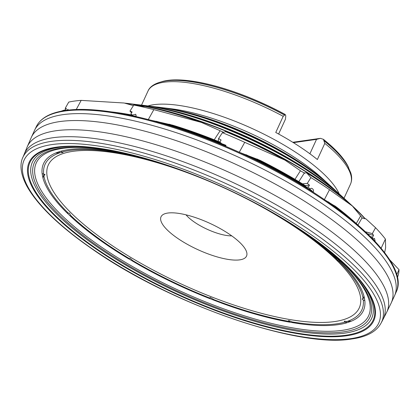 <?xml version="1.0" encoding="UTF-8"?>
<svg xmlns="http://www.w3.org/2000/svg" width="420" height="420" viewBox="0 0 420 420"><rect width="100%" height="100%" fill="white"/><g stroke="black" fill="none" stroke-linecap="round" stroke-linejoin="round"><path stroke-width="0.63" d="M346.5 321.389L346.411 322.922A176.001 54.112 -155.3 0 1 338.079 324.66A176.001 54.112 -155.3 0 1 299.397 323.726L292.388 321.967A174.31 53.592 -155.3 0 0 345.109 322.077L344.221 321.163L346.946 321.505A174.31 53.592 -155.3 0 0 363.279 300.001L362.297 298.956M346.374 322.875A175.943 54.091 -155.3 0 0 351.272 321.163M346.946 321.505L351.503 321.127A176.001 54.112 -155.3 0 0 364.838 300.668L364.791 300.625A175.943 54.091 -155.3 0 0 363.935 296.111L363.946 296.021A176.001 54.112 -155.3 0 0 340.022 261.387L339.985 261.361A175.943 54.091 -155.3 0 0 333.532 255.271L333.385 255.129A176.001 54.112 -155.3 0 0 311.089 237.085M133.46 155.384A176.001 54.112 -155.3 0 0 117.259 152.045A175.943 54.091 -155.3 0 0 107.835 150.549L107.546 150.507A176.001 54.112 -155.3 0 0 68.864 149.572A176.001 54.112 -155.3 0 0 60.532 151.31L62.968 152.528L59.997 152.722A174.31 53.592 -155.3 0 0 43.664 174.232L42.105 173.56A176.001 54.112 -155.3 0 1 55.44 153.101L59.997 152.722M117.532 151.835A182.905 56.233 -155.3 0 0 62.549 148.391A182.905 56.233 -155.3 0 0 109.72 252.593A182.905 56.233 -155.3 0 0 342.321 330.341A182.905 56.233 -155.3 0 0 324.151 246.871M152.518 160.571A184.716 56.789 -155.3 0 0 116.965 151.725A184.716 56.789 -155.3 0 0 60.869 148.134A184.716 56.789 -155.3 0 0 108.507 253.37A184.716 56.789 -155.3 0 0 343.413 331.889A184.716 56.789 -155.3 0 0 324.602 247.228A184.716 56.789 -155.3 0 0 294.745 225.986M75.227 146.391A186.737 57.409 -155.3 0 0 59.215 147.362A186.737 57.409 -155.3 0 0 107.373 253.748A186.737 57.409 -155.3 0 0 344.852 333.128A186.737 57.409 -155.3 0 0 355.819 275.447M345.991 335.218A188.853 58.06 -155.3 0 0 356.454 276.166A188.853 58.06 -155.3 0 0 74.267 146.375A188.853 58.06 -155.3 0 0 57.115 147.352A188.853 58.06 -155.3 0 0 105.824 254.94A188.853 58.06 -155.3 0 0 345.991 335.218M346.51 335.8A189.646 58.307 -155.3 0 0 297.602 227.761A189.646 58.307 -155.3 0 0 56.427 147.147A189.646 58.307 -155.3 0 0 105.336 255.187A189.646 58.307 -155.3 0 0 346.51 335.8M51.424 141.356A197.358 60.674 -155.3 0 0 24.05 155.185C20.081 161.296 18.937 171.434 27.032 186.459C37.805 205.396 59.084 225.944 90.877 248.105C169.066 303.55 297.602 348.542 351.866 338.961C368.456 336.677 378.646 330.367 382.442 320.024A197.358 60.674 -155.3 0 0 263.702 202.346A197.358 60.674 -155.3 0 0 51.424 141.356M381.612 322.14L383.077 319.3A197.536 60.732 -155.3 0 0 383.114 319.237L386.526 312.569A197.852 60.827 -155.3 0 0 386.699 312.228A197.852 60.827 -155.3 0 0 272.129 193.83A197.852 60.827 -155.3 0 0 55.802 130.772A197.852 60.827 -155.3 0 0 27.206 146.879A197.852 60.827 -155.3 0 0 27.053 147.231L24.213 154.161A197.536 60.732 -155.3 0 0 24.187 154.229L22.985 157.19M386.699 312.228L391.078 303.219A198.072 60.895 -155.3 0 0 391.23 302.899A198.072 60.895 -155.3 0 0 275.893 184.422A198.072 60.895 -155.3 0 0 59.819 121.569A198.072 60.895 -155.3 0 0 31.337 137.366A198.072 60.895 -155.3 0 0 31.19 137.686L27.206 146.879M391.23 302.899L394.427 296.006A198.093 60.9 -155.3 0 0 394.58 295.664A198.093 60.9 -155.3 0 0 278.56 177.23A198.093 60.9 -155.3 0 0 62.979 114.65A198.093 60.9 -155.3 0 0 34.65 130.116A198.093 60.9 -155.3 0 0 34.492 130.452L31.337 137.366M362.45 298.73L362.213 299.234L363.064 298.431A174.31 53.592 -155.3 0 0 338.625 261.072L337.701 260.584L336.415 258.925A174.31 53.592 -155.3 0 0 291.832 224.511A174.31 53.592 -155.3 0 0 277.762 215.722L277.972 215.696M129.181 258.505L128.321 258.631A176.001 54.112 -155.3 0 1 73.558 219.098L70.529 215.308A174.31 53.592 -155.3 0 0 115.112 249.722A174.31 53.592 -155.3 0 0 129.181 258.505L129.932 258.122L132.799 260.652A174.31 53.592 -155.3 0 0 209.958 298.121L210.11 297.433L214.006 299.696A174.31 53.592 -155.3 0 0 288.992 321.389L288.545 320.507L292.388 321.967M117.038 248.824A171.113 52.605 -155.3 0 0 334.645 321.562A171.113 52.605 -155.3 0 0 290.514 224.081A171.113 52.605 -155.3 0 0 72.907 151.342A171.113 52.605 -155.3 0 0 117.038 248.824M179.928 239.857A47.051 14.464 -155.3 0 0 227.477 259.308A47.051 14.464 -155.3 0 0 246.272 251.029A47.051 14.464 -155.3 0 0 227.624 233.047A47.051 14.464 -155.3 0 0 165.049 213.675A47.051 14.464 -155.3 0 0 179.928 239.857M186.023 214.83A29.715 9.135 -155.3 0 0 195.851 223.083A29.715 9.135 -155.3 0 0 231.746 235.862M161.469 81.779A108.764 33.437 24.7 0 1 163.821 81.133A108.764 33.437 24.7 0 1 167.459 80.451A108.764 33.437 24.7 0 1 285.191 114.466L284.487 115.075C242.067 91.901 190.68 76.976 165.538 81.008C153.641 82.892 149.352 87.633 147.982 91.093L141.519 105.131M284.576 115.143L283.19 116.308L275.756 132.473A111.431 34.262 -155.3 0 1 317.368 159.532L324.802 143.372L323.421 139.33A108.764 33.437 24.7 0 1 347.707 165.711A108.764 33.437 24.7 0 1 348.747 167.916L347.707 165.711M384.61 252.641L385.623 247.805L385.418 239.069L381.119 248.262M385.418 239.069A193.053 59.351 -155.3 0 0 375.548 227.714L365.852 218.804L362.418 218.143L352.38 206.015L329.495 189.698L324.35 199.673M329.495 189.698A193.053 59.351 -155.3 0 0 310.921 177.576L306.605 172.809L304.353 172.951L301.103 171.203L284.959 160.12L244.734 142.322L239.269 152.266A193.452 59.477 24.7 0 0 225.65 146.276L225.986 145.315L221.566 143.598L219.902 141.871L221.114 140.018L218.573 138.553L222.427 132.673L225.404 131.775M304.6 173.35L304.353 172.951L298.83 181.634M223.577 132.269L201.422 122.42L153.841 109.625L148.239 119.669M133.418 105.62L124.157 103.01L81.175 100.38A193.053 59.351 -155.3 0 0 74.214 101.105A193.053 59.351 -155.3 0 0 68.738 102.086L65.163 108.413L66.35 108.476L65.289 110.528M66.391 110.376L68.124 109.352M302.447 183.845L307.304 183.388L309.477 185.204L308.343 187.031L306.164 187.052L308.726 189.016L309.729 189.026L311.215 188.27L312.317 188.601C313.525 189.599 313.803 190.811 313.152 192.239L311.923 190.827A190.076 58.438 -155.3 0 0 309.089 189.021M81.175 100.38L76.22 109.573M244.734 142.322A193.053 59.351 -155.3 0 0 222.427 132.673M219.902 141.871L219.849 143.005L221.529 144.097L221.566 143.598M131.581 112.791L129.948 111.111L132.121 111.935L130.914 113.841L132.305 115.08L135.755 114.272L136.174 115.983M153.841 109.625A193.053 59.351 -155.3 0 0 133.786 105.042L144.291 106.475M129.948 111.111L133.786 105.042M136.043 116.366A190.076 58.438 -155.3 0 0 134.174 115.967L133.266 115.915L132.305 115.08A183.85 56.522 -155.3 0 0 124.404 113.683L123.543 113.547A185.099 56.905 -155.3 0 0 111.085 111.857M396.68 274.911L399 269.661A193.053 59.351 -155.3 0 1 397.519 277.2L397.336 277.636M370.288 236.497L372.54 237.232L373.165 239.19L374.514 238.439L375.202 241.563M372.54 237.232L373.543 235.379L372.356 233.609L375.548 227.714M372.839 239.08L373.165 239.19M273.562 213.019L274.144 213.575A174.31 53.592 -155.3 0 0 262.369 206.861M188.118 172.709A174.31 53.592 -155.3 0 0 117.952 152.843L117.259 152.045M107.546 150.507L114.555 152.261A174.31 53.592 -155.3 0 0 61.835 152.155M42.998 178.211L43.412 175.954L43.88 175.802A174.31 53.592 -155.3 0 0 68.318 213.161L66.922 212.846A176.001 54.112 -155.3 0 1 42.998 178.211M209.958 298.121L209.858 298.651A176.001 54.112 -155.3 0 1 138.925 264.821L132.799 260.652M288.992 321.389L289.685 322.182A176.001 54.112 -155.3 0 1 221.587 303.114L214.006 299.696M345.109 322.077L346.411 322.922M363.279 300.001L364.838 300.668M363.946 296.021L363.531 298.279L363.064 298.431M338.625 261.072L340.022 261.387M307.304 183.388L310.921 177.576M308.343 187.031L309.729 189.026M333.385 255.129L336.415 258.925M306.59 172.798C324.35 183.845 339.617 194.917 352.396 206.031L352.38 206.015A177.093 54.448 -155.3 0 0 306.605 172.809L306.358 172.867M277.394 215.355L274.144 213.575M277.762 215.722L277.258 215.57M300.437 170.746L294.977 179.329M309.477 185.204L305.177 185.603L303.392 184.427A183.85 56.522 -155.3 0 0 260.033 160.309L239.269 152.266M225.451 131.607C246.089 140.075 265.991 149.615 285.164 160.23L284.959 160.12A177.093 54.448 -155.3 0 0 225.446 131.607M306.164 187.052L305.177 185.603M309.582 189.026A186.753 57.414 -155.3 0 1 309.719 189.11L311.923 190.827M358.701 225.745A185.099 56.905 -155.3 0 0 349.309 217.387L348.647 216.825A183.85 56.522 -155.3 0 0 336.352 206.966L325.222 200.141M360.56 216.017L356.286 223.514M336.593 258.09L336.352 258.515M365.374 231.767L372.356 233.609M362.114 217.733L357.95 225.041M338.231 259.649L337.701 260.584M399 269.661L389.393 259.471M364.156 296.971L363.531 298.279M289.853 320.901L289.685 322.182M210.189 297.465L209.858 298.651M68.318 213.161L69.489 213.113L70.529 215.308M43.664 174.232L44.977 174.463L44.877 174.773M44.977 174.463L43.88 175.802M44.142 174.316L43.412 175.954M66.076 108.959L65.163 108.413M59.64 151.599L59.115 152.576M65.699 109.625L60.89 111.284M55.44 153.101L55.624 153.059A175.943 54.091 -155.3 0 1 60.559 151.326M117.952 152.843L114.555 152.261M113.746 151.452L113.5 151.856M218.19 141.377L218.573 138.553M196.991 176.111L193.751 174.883M219.996 130.935L214.237 139.786M219.891 142.112L219.056 141.729A183.85 56.522 -155.3 0 0 172.725 125.181L150.192 120.047M144.128 106.239C162.062 109.83 181.241 115.253 201.663 122.504L201.422 122.42A177.093 54.448 -155.3 0 0 144.113 106.239M373.543 235.379L367.51 233.783M134.174 115.967L136.075 116.293M224.994 144.931L225.908 145.698A190.076 58.438 -155.3 0 0 221.902 144.013L224.994 144.931A186.753 57.414 -155.3 0 0 223.587 144.338M221.529 144.097L221.902 144.013M323.421 139.33L320.45 138.338L316.522 139.367L293.407 142.669M309.892 153.778L316.522 139.367M278.628 134.032L285.464 119.17L285.789 115.794L285.191 114.466M292.787 142.28L320.45 138.338M396.617 275.536A197.201 60.627 -155.3 0 0 260.053 162.236A197.201 60.627 -155.3 0 0 65.756 110.539M219.886 142.212A185.099 56.905 -155.3 0 0 169.16 124.205M219.859 142.79A186.753 57.414 -155.3 0 0 164.525 123.359M132.332 115.101A185.099 56.905 -155.3 0 0 123.543 113.547M132.93 115.621A186.753 57.414 -155.3 0 0 122.246 113.699L121.606 113.594M349.309 217.387A185.099 56.905 -155.3 0 0 334.64 205.732M350.532 218.888L350.033 218.468A186.753 57.414 -155.3 0 0 332.325 204.55M305.335 185.756A185.099 56.905 -155.3 0 0 257.019 158.965M305.613 186.517A186.753 57.414 -155.3 0 0 253.076 157.647M220.658 143.493A190.076 58.438 -155.3 0 0 156.177 121.264M133.061 115.736A190.076 58.438 -155.3 0 0 121.905 113.652M350.296 218.699A190.076 58.438 -155.3 0 0 328.282 201.841M307.461 187.992A190.076 58.438 -155.3 0 0 246.01 154.675M42.173 173.591A175.943 54.091 -155.3 0 0 43.024 178.07M67.006 212.861A175.943 54.091 -155.3 0 0 73.3 218.809M128.383 258.62A175.943 54.091 -155.3 0 0 138.364 264.453M209.869 298.61A175.943 54.091 -155.3 0 0 220.915 302.825M289.669 322.135A175.943 54.091 -155.3 0 0 298.877 323.605M64.696 111.058A198.025 60.879 -155.3 0 0 36.377 126.52C40.682 117.978 50.358 112.644 65.404 110.513C102.701 104.722 173.77 122.057 241.148 153.195C337.239 196.591 411.789 261.817 396.186 292.016A198.025 60.879 -155.3 0 0 280.203 173.618A198.025 60.879 -155.3 0 0 64.696 111.058M350.653 338.662A195.137 59.992 -155.3 0 0 300.326 227.488A195.137 59.992 -155.3 0 0 52.169 144.543A195.137 59.992 -155.3 0 0 102.49 255.712A195.137 59.992 -155.3 0 0 350.653 338.662M383.114 319.237A197.536 60.732 -155.3 0 0 269.43 200.981A197.536 60.732 -155.3 0 0 52.915 137.728A197.536 60.732 -155.3 0 0 24.213 154.161M285.117 114.523A108.869 33.469 -155.3 0 0 167.333 80.509A108.869 33.469 -155.3 0 0 161.705 81.722M283.19 116.308A111.431 34.262 -155.3 0 0 163.994 82.231A111.431 34.262 -155.3 0 0 147.982 91.093M339.192 193.862A111.431 34.262 -155.3 0 0 258.715 131.602A111.431 34.262 -155.3 0 0 153.652 104.706A111.431 34.262 -155.3 0 0 147.992 105.919M322.313 178.427A115.721 35.579 -155.3 0 0 170.693 108.691L161.254 107.536A128.284 39.438 -155.3 0 0 158.933 107.273L161.254 107.536A128.284 39.438 -155.3 0 1 329.327 184.842A128.284 39.438 -155.3 0 1 331.044 186.438L322.313 178.427M323.998 180.469A128.562 39.527 -155.3 0 0 168.047 108.738M334.724 190.328A149.803 46.058 -155.3 0 0 153.578 107.011M365.048 218.825A171.045 52.584 -155.3 0 0 353.252 207.013M345.45 200.188A171.045 52.584 -155.3 0 0 126.142 103.493M348.637 167.706A108.869 33.469 -155.3 0 0 323.479 139.472M324.109 140.858C335.307 149.851 343.203 158.282 347.792 166.152L350.784 172.893C352.065 177.03 351.955 180.805 350.459 184.217A111.431 34.262 -155.3 0 0 324.802 143.372M365.264 218.789A170.767 52.5 -155.3 0 0 353.062 206.551A170.767 52.5 -155.3 0 0 129.329 103.64A170.767 52.5 -155.3 0 0 125.018 103.163L140.537 105.011A155.852 47.917 -155.3 0 1 344.731 198.928L353.062 206.551L365.264 218.783M342.919 197.29A149.525 45.969 -155.3 0 0 341.197 195.694A149.525 45.969 -155.3 0 0 145.294 105.588A149.525 45.969 -155.3 0 0 142.963 105.32L156.503 106.958A134.61 41.386 -155.3 0 1 332.866 188.076L342.919 197.295M36.377 126.52L34.65 130.116M163.821 81.133L161.453 81.785M344.731 198.928C300.515 157.159 201.059 111.41 140.537 105.011M332.866 188.076C294.667 151.998 208.782 112.487 156.503 106.958M350.459 184.217L343.996 198.261M396.186 292.016L394.58 295.664"/></g></svg>
